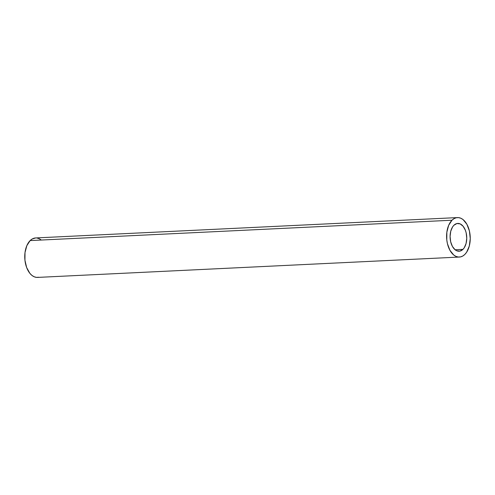 <?xml version="1.0" encoding="UTF-8"?>
<svg xmlns="http://www.w3.org/2000/svg" width="495" height="495" viewBox="0 0 495 495"><rect width="100%" height="100%" fill="white"/><g stroke="black" fill="none" stroke-linecap="round" stroke-linejoin="round"><path stroke-width="0.74" d="M453.89 225.274A13.916 8.316 -92.8 0 1 457.751 223.424A13.916 8.316 -92.8 0 1 466.315 233.535A13.916 8.316 -92.8 0 1 462.949 249.369L455.072 249.752L462.949 249.369L459.929 251.107L456.675 250.748L455.122 249.789L452.442 246.479L450.679 241.783L450.091 236.4L450.772 231.165L452.616 226.858L453.89 225.274L456.916 223.536L460.164 223.895L463.153 226.302L465.418 230.379L466.166 232.867L466.754 238.244L466.073 243.484L464.23 247.785L462.949 249.369A13.916 8.316 -92.8 0 1 459.094 251.219A13.916 8.316 -92.8 0 1 450.53 241.108A13.916 8.316 -92.8 0 1 453.89 225.274M457.467 217.59L35.628 237.947A19.751 11.806 87.2 0 0 30.152 240.576A19.751 11.806 87.2 0 0 25.375 263.049A19.751 11.806 87.2 0 0 37.533 277.41L459.372 257.053A19.751 11.806 -92.8 0 1 447.22 242.699A19.751 11.806 -92.8 0 1 451.991 220.219L30.152 240.576L451.991 220.219A19.751 11.806 -92.8 0 1 457.467 217.59A19.751 11.806 -92.8 0 1 469.625 231.951A19.751 11.806 -92.8 0 1 464.848 254.424A19.751 11.806 -92.8 0 1 459.372 257.053M464.848 254.424L466.661 252.172L469.285 246.071L470.25 238.633L469.415 230.992L466.909 224.322L463.11 219.625L460.901 218.264L458.593 217.627L456.285 217.751L454.057 218.629L451.991 220.219L448.68 225.293L446.855 232.198L446.787 239.883L447.43 243.651L449.936 250.328L453.736 255.018L455.945 256.385L458.252 257.016L460.56 256.893L462.788 256.02L464.848 254.424M35.683 237.947L32.212 238.98L30.152 240.576L26.841 245.65L25.01 252.555L24.942 260.24L26.65 267.529L29.861 273.327L31.89 275.375L34.099 276.736L36.407 277.373L38.715 277.25M41.264 239.982L39.056 238.615L36.748 237.984"/></g></svg>
